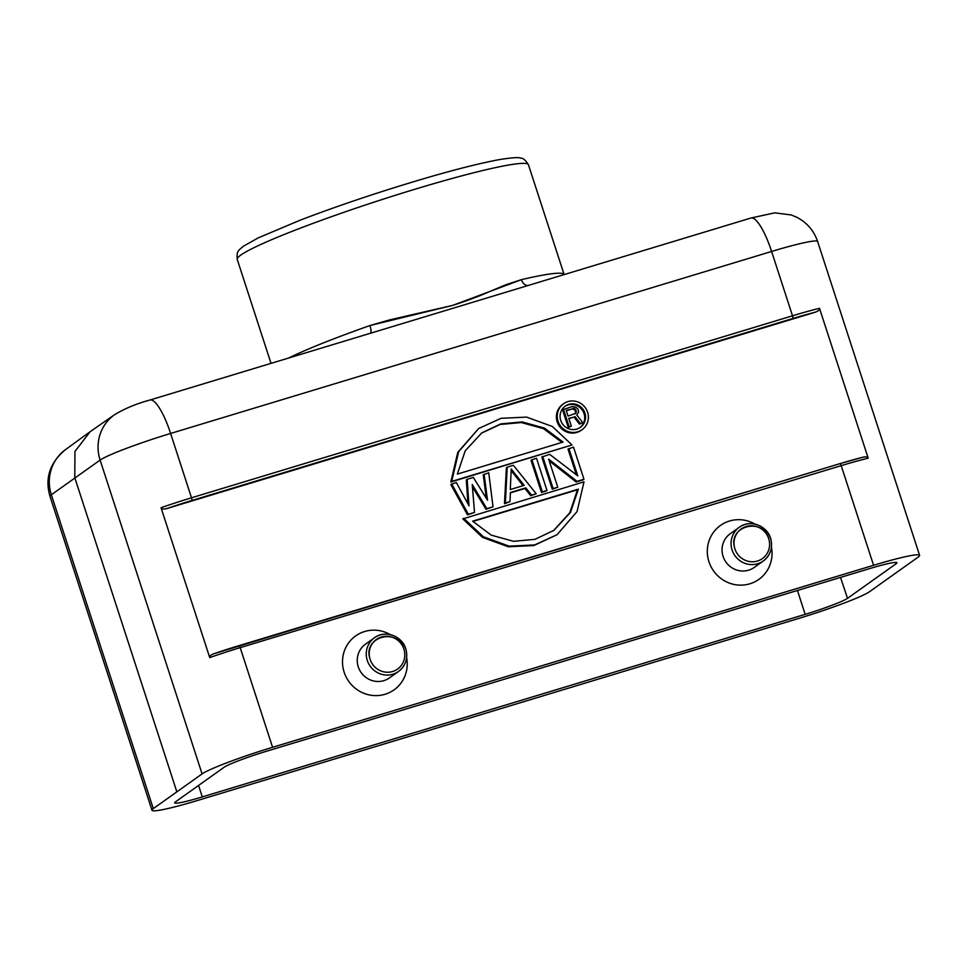 <?xml version="1.0" encoding="UTF-8"?>
<svg xmlns="http://www.w3.org/2000/svg" width="968" height="968" viewBox="0 0 968 968"><rect width="100%" height="100%" fill="white"/><g stroke="black" fill="none" stroke-linecap="round" stroke-linejoin="round"><path stroke-width="1.45" d="M198.573 785.435L202.276 796.918A37.244 2.965 -18 0 1 174.663 802.871A37.244 2.965 -18 0 1 175.523 801.843L224.068 767.297A37.244 2.965 -18 0 1 266.43 751.277L869.312 568.7A37.244 2.965 -18 0 1 896.925 562.747A37.244 2.965 -18 0 1 896.065 563.787L847.52 598.333A37.244 2.965 -18 0 1 805.158 614.353L797.45 590.468M202.276 796.918L805.158 614.353M198.017 800.342L799.024 618.334A62.073 4.937 162 0 0 869.506 591.726L918.281 557.024A62.073 4.937 162 0 0 919.6 555.366A62.073 4.937 162 0 0 873.572 565.288L272.577 747.296A62.073 4.937 162 0 0 202.082 773.904L153.307 808.607A62.073 4.937 162 0 0 151.988 810.264A62.073 4.937 162 0 0 198.017 800.342M524.741 286.528L375.741 331.649M452.661 305.392C467.048 300.794 479.45 296.135 489.869 291.428L506.264 284.592L521.389 279.667L452.661 305.392L369.957 325.526L390.056 319.791L452.661 305.392M819.509 308.32A62.073 4.937 162 0 0 792.514 315.798L191.507 497.794L170.61 433.458L771.605 251.462L792.514 315.798A2.48 0.605 73.2 0 1 792.756 318.52A59.58 4.731 -18 0 1 815.322 312.18C818.48 311.018 819.884 309.724 819.509 308.32L868.199 458.179C867.679 456.823 865.767 456.533 862.488 457.319A59.58 4.731 162 0 0 840.006 463.636A2.48 0.605 73.2 0 1 841.204 465.644L873.572 565.288M272.577 747.296L240.197 647.653A2.48 0.605 -106.8 0 0 238.963 645.644A2.48 0.605 -106.8 0 0 238.914 645.668A59.58 4.731 162 0 0 213.916 653.727C210.758 654.9 209.366 656.183 209.729 657.587L161.039 507.728C161.559 509.083 163.471 509.374 166.762 508.587A59.58 4.731 -18 0 1 191.749 500.516L792.756 318.52M815.322 312.18L166.762 508.587M213.916 653.727L839.958 463.636A2.48 0.605 73.2 0 0 839.909 463.66L239.011 645.644M839.958 463.636L862.488 457.319M576.371 474.792L568.022 449.116L573.516 447.095L583.97 479.269L583.099 479.886L576.166 481.979L549.207 460.877M576.166 481.979L577.037 481.362L548.65 459.147L557.762 487.206L552.28 489.215L541.826 457.053L549.63 454.331L577.787 475.881L568.894 448.499M546.109 491.091L541.487 492.482L531.033 460.32L531.904 459.703L536.526 458.3L546.981 490.474L546.109 491.091M504.485 503.687L506.373 467.786L507.232 467.169L505.356 503.07L504.485 503.687L509.979 501.678L510.39 492.531L525.806 487.86L531.565 495.132L530.694 495.749L524.946 488.477L510.378 492.881M507.232 467.169L513.403 465.305L536.187 493.74L530.694 495.749M486.299 498.29L483.25 474.792L488.743 472.771L493.027 506.809L485.996 509.289L472.432 486.904M485.996 509.289L486.856 508.672L472.239 484.532L474.526 512.411L467.496 514.891L450.87 484.593L451.741 483.976L468.367 514.274L467.496 514.891M467.955 503.892L466.286 479.922L467.157 479.305L468.996 505.816L456.364 482.572L451.741 483.976M557.06 534.723L533.816 545.553L508.285 546.763L482.475 537.373L462.825 518.896L584.006 481.834L577.073 511.54L557.06 534.723L534.675 544.936L509.144 546.146L483.347 536.756L463.684 518.279M451.705 481.399L572.028 444.965L450.834 482.016L457.779 452.322L478.652 428.521L458.638 451.705L451.705 481.399L450.834 482.016M582.058 429.695L581.199 430.312A15.936 15.391 -125.4 0 1 557.181 421.806A15.936 15.391 -125.4 0 1 562.723 404.346L563.594 403.729A15.936 15.391 54.6 0 0 558.04 421.189A15.936 15.391 54.6 0 0 582.058 429.695A15.936 15.391 54.6 0 0 587.612 412.235A15.936 15.391 54.6 0 0 563.594 403.729M406.633 657.611A33.106 31.992 -125.4 0 1 383.11 694.794A33.106 31.992 -125.4 0 1 344.148 672.191A33.106 31.992 -125.4 0 1 354.07 637.138A33.106 31.992 -125.4 0 1 390.261 634.609M771.435 547.138A33.106 31.992 -125.4 0 1 747.913 584.321A33.106 31.992 -125.4 0 1 708.951 561.718A33.106 31.992 -125.4 0 1 718.873 526.665A33.106 31.992 -125.4 0 1 755.064 524.136M405.689 648.802A20.691 19.989 54.6 0 0 374.495 637.755C385.349 629.321 403.39 636.436 406.173 650.254C407.903 659.026 405.338 666.093 398.477 671.477L389.463 677.89A20.691 19.989 -125.4 0 1 358.269 666.843A20.691 19.989 -125.4 0 1 365.481 644.18L374.495 637.755A20.691 19.989 54.6 0 0 366.848 658.905A20.691 19.989 54.6 0 0 367.283 660.43A20.691 19.989 54.6 0 0 398.477 671.477A20.691 19.989 54.6 0 0 406.124 650.327M369.728 658.022A18.21 17.593 -125.4 0 1 370.804 646.261A18.21 17.593 -125.4 0 1 379.008 637.912A18.21 17.593 -125.4 0 1 403.91 649.129C398.005 627.3 363.218 636.581 369.728 658.022A18.21 17.593 54.6 0 0 370.115 659.365A18.21 17.593 54.6 0 0 391.955 671.695A18.21 17.593 54.6 0 0 404.285 650.472A18.21 17.593 54.6 0 0 403.898 649.129M771.072 540.507A20.691 19.989 -125.4 0 1 763.28 561.004L754.266 567.417A20.691 19.989 -125.4 0 1 723.072 556.37A20.691 19.989 -125.4 0 1 730.271 533.707L739.298 527.282A20.691 19.989 54.6 0 0 731.505 547.779A20.691 19.989 54.6 0 0 732.086 549.957A20.691 19.989 -125.4 0 0 763.28 561.004C769.935 555.813 772.549 548.965 771.121 540.434C768.749 526.277 750.345 518.666 739.298 527.282A20.691 19.989 54.6 0 1 770.492 538.329M768.701 538.656A18.21 17.593 -125.4 0 1 769.209 540.58A18.21 17.593 -125.4 0 1 756.48 561.295A18.21 17.593 -125.4 0 1 734.906 548.892L734.397 546.968A18.21 17.593 -125.4 0 1 751.918 525.781A18.21 17.593 -125.4 0 1 765.833 533.15A18.21 17.593 -125.4 0 1 768.701 538.656C762.965 517.275 728.722 525.539 734.397 546.968M552.28 489.215L553.139 488.598L542.685 456.436M557.762 487.206L553.139 488.598M583.97 479.269L577.037 481.362M541.487 492.482L542.346 491.865L531.904 459.703M546.981 490.474L542.346 491.865M536.187 493.74L531.565 495.132M524.946 488.477L525.806 487.86M509.979 501.678L505.356 503.07M510.281 489.554L511.213 468.972L524.148 485.355L510.281 489.554M523.059 485.682L511.14 470.593M474.526 512.411L468.367 514.274M467.157 479.305L473.328 477.442L487.497 500.214L484.109 474.175M493.027 506.809L486.856 508.672M578.368 489.155L570.491 512.411L553.938 530.331L534.977 539.333L513.597 541.318L491.224 535.147L472.638 521.171L578.368 489.155L577.497 489.772L569.777 512.786L553.527 530.621M472.892 521.449L577.497 489.772M572.028 444.965L552.365 426.489L526.568 417.099L501.037 418.309L478.652 428.521M457.344 474.09L465.221 450.822L481.774 432.902L500.746 423.911L522.115 421.927L544.488 428.098L563.073 442.074L457.344 474.09M561.948 442.412L543.484 428.642L521.328 422.544L500.129 424.468L481.314 433.228M584.926 413.046A13.032 12.596 -125.4 0 1 580.389 427.336A13.032 12.596 -125.4 0 1 560.726 420.378A13.032 12.596 -125.4 0 1 565.276 406.1A13.032 12.596 -125.4 0 1 584.926 413.046M579.941 427.638A13.032 12.596 54.6 0 0 584.055 413.663A13.032 12.596 54.6 0 0 564.84 406.415M574.024 417.099L568.76 418.333L571.326 426.222L568.301 427.493L562.565 409.839L572.076 406.596L575.803 407.129L578.09 409.319L578.586 412.053L576.807 415.066L582.845 422.726L579.457 424.105L574.024 417.099L568.869 418.648M579.457 424.105L580.328 423.488L574.883 416.482M568.301 427.493L569.172 426.876L563.436 409.222M571.326 426.222L569.172 426.876M582.845 422.726L580.328 423.488M575.827 413.3L568.034 416.071L566.207 410.444L574.242 408.423L576.299 411.097L574.968 413.917L576.299 411.097M576.311 412.332L575.44 412.949M575.936 409.972L575.065 410.589L575.44 411.715M575.21 408.956L574.339 409.573L572.173 408.992L573.044 408.375M575.065 410.589L574.339 409.573M574.242 408.423L573.383 409.041M566.304 410.771L572.173 408.992M176.757 791.546L74.79 477.708L74.947 451.463L90.072 431.764M153.307 808.607L51.34 494.781L100.115 460.078A62.073 4.937 -18 0 1 170.61 433.458A41.382 10.116 -106.8 0 0 149.943 400.026L376.867 331.31M151.988 810.264L50.021 496.439A62.073 4.937 -18 0 1 51.34 494.781A41.382 40.075 -126.1 0 1 65.461 449.648L88.862 432.611M750.938 218.03A41.382 10.116 73.2 0 1 771.605 251.462A62.073 4.937 -18 0 1 817.633 241.528C813.919 230.65 806.949 222.555 796.761 217.243L791.292 214.969L774.763 212.839L750.938 218.03L523.99 286.746M271.016 363.363L237.233 259.376A153.101 12.161 -18 0 1 240.451 255.322A153.101 12.161 -18 0 1 414.921 189.244A153.101 12.161 -18 0 1 528.443 164.754L564.138 274.597A153.101 12.161 -18 0 0 521.389 279.667A8.276 5.977 -103.2 0 0 527.947 285.548M288.682 358.015A153.101 12.161 -18 0 1 369.957 325.526A8.276 2.553 -109.5 0 1 370.478 333.246M868.199 458.179A62.073 4.937 162 0 0 841.204 465.644L240.197 647.653A62.073 4.937 162 0 0 209.729 657.587M191.749 500.516A2.48 0.605 -106.8 0 0 191.507 497.794A62.073 4.937 162 0 0 161.039 507.728M149.943 400.026C136.766 403.583 125.053 408.423 114.793 414.546A41.382 39.894 55.2 0 0 100.115 460.078L202.082 773.904M896.065 563.787L895.606 562.408M840.526 577.424L847.52 598.333M237.233 259.376C236.664 250.978 237.85 251.148 243.27 246.296L258.214 237.886L300.177 220.184C322.804 211.496 347.863 202.663 375.39 193.685C428.219 176.624 469.395 165.286 498.919 159.684C511.854 157.602 519.126 157.094 520.736 158.195C522.829 157.82 525.406 159.998 528.443 164.754M919.6 555.366L817.633 241.528M553.079 530.948L553.95 530.331M89.516 432.139L114.793 414.546M65.461 449.648C49.816 462.728 44.673 478.325 50.021 496.439"/></g></svg>
